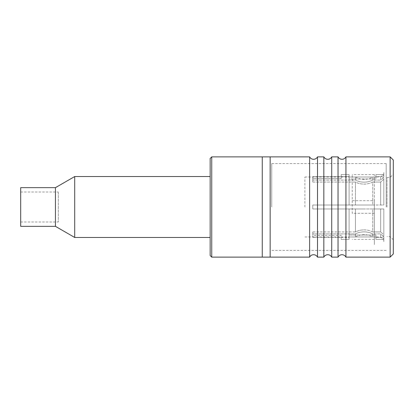 <?xml version="1.0" encoding="UTF-8"?>
<svg xmlns="http://www.w3.org/2000/svg" width="414" height="414" viewBox="0 0 414 414"><rect width="100%" height="100%" fill="white"/><g stroke="black" fill="none" stroke-linecap="round" stroke-linejoin="round"><path stroke-width="0.31" stroke-dasharray="2.07 1.55" d="M364.092 184.121C367.171 184.111 370.064 183.423 372.76 182.067L372.76 205.028L364.092 205.028L372.76 205.028L372.76 182.067C370.085 183.423 367.197 184.106 364.092 184.121C361.008 184.111 358.12 183.423 355.424 182.067L312.782 182.067L312.782 180.09L355.424 180.09L355.424 177.001L355.424 180.09L312.782 180.09L312.782 182.067L355.424 182.067L355.424 205.028L355.424 182.067C358.1 183.423 360.987 184.106 364.092 184.121M364.092 182.144C367.171 182.134 370.064 181.451 372.76 180.09C370.085 181.446 367.197 182.134 364.092 182.144C361.008 182.134 358.12 181.451 355.424 180.09C358.1 181.446 360.987 182.134 364.092 182.144M372.76 180.09L372.76 177.001L372.76 180.09L380.668 180.09L380.668 177.001L380.668 180.09L383.825 177.352L383.825 173.844L383.825 177.352L380.668 180.09L372.76 180.09M364.092 229.879C367.171 229.889 370.064 230.577 372.76 231.933L372.76 208.972L364.092 208.972L372.76 208.972L372.76 231.933C370.085 230.577 367.197 229.894 364.092 229.879C361.008 229.889 358.12 230.577 355.424 231.933L312.782 231.933L312.782 235.359L341.198 235.359L341.198 237.413L349.095 237.413L349.095 235.017L375.933 235.017L375.933 237.413L382.246 237.413L383.825 236.047L383.825 234.676L380.668 231.933L372.76 231.933L380.668 231.933L380.668 208.972L380.668 231.933L383.825 234.676L383.825 208.972L383.825 236.047L382.246 237.413L375.933 237.413L375.933 235.017L349.095 235.017L349.095 237.413L349.095 208.972L312.782 208.972L364.092 208.972L355.424 208.972L355.424 231.933C358.1 230.577 360.987 229.894 364.092 229.879M364.092 231.856C367.171 231.866 370.064 232.549 372.76 233.91C370.085 232.554 367.197 231.866 364.092 231.856C361.008 231.866 358.12 232.549 355.424 233.91C358.1 232.554 360.987 231.866 364.092 231.856M372.76 233.91L372.76 236.999L372.76 233.91L380.668 233.91L380.668 236.999L380.668 233.91L383.825 236.648L383.825 240.156L383.825 236.648L380.668 233.91L372.76 233.91M312.782 205.028L355.424 205.028L312.782 205.028L312.782 207L312.782 205.028L341.198 205.028L312.782 205.028M304.885 207L304.885 177.001L304.885 207M383.825 208.972L383.825 236.047L383.825 208.972L349.095 208.972L349.095 237.413L341.198 237.413L341.198 235.359L312.782 235.359L312.782 231.933L355.424 231.933L355.424 208.972L312.782 208.972L349.095 208.972L349.095 235.017L349.095 208.972L383.825 208.972M372.76 208.972L380.668 208.972L372.76 208.972M355.424 233.91L355.424 236.999L355.424 233.91L312.782 233.91L312.782 237.336L312.782 233.91L355.424 233.91M341.198 237.336L312.782 237.336L341.198 237.336L341.198 239.39L341.198 237.336M383.825 236.648L383.825 238.019L382.246 239.39L375.933 239.39L375.933 236.989L349.095 236.989L349.095 239.39L341.198 239.39L349.095 239.39L349.095 236.989L375.933 236.989L375.933 239.39L382.246 239.39L383.825 238.019L383.825 236.648M383.825 238.019C383.825 242.935 383.825 242.935 383.825 238.019M380.668 205.028L380.668 182.067L372.76 182.067L380.668 182.067L380.668 205.028L383.825 205.028L383.825 179.324L380.668 182.067L383.825 179.324L383.825 205.028L349.095 205.028L349.095 176.587L349.095 178.983L375.933 178.983L375.933 176.587L382.246 176.587L383.825 177.953L383.825 205.028L383.825 177.953L382.246 176.587L375.933 176.587L375.933 178.983L349.095 178.983L349.095 176.587L349.095 205.028L349.095 178.983L349.095 205.028L341.198 205.028L380.668 205.028M355.424 205.028L364.092 205.028L355.424 205.028M312.782 178.641L312.782 182.067L312.782 178.641L341.198 178.641L341.198 176.587L349.095 176.587L341.198 176.587L341.198 178.641L312.782 178.641M383.825 175.981L382.246 174.61L375.933 174.61L375.933 177.011L349.095 177.011L349.095 174.61L341.198 174.61L341.198 176.664L312.782 176.664L312.782 180.09L312.782 176.664L341.198 176.664L341.198 174.61L349.095 174.61L349.095 177.011L375.933 177.011L375.933 174.61L382.246 174.61L383.825 175.981L383.825 177.352L383.825 175.981C383.825 171.065 383.825 171.065 383.825 175.981M312.782 207L312.782 208.972L312.782 207M312.782 231.933L312.782 233.91L312.782 231.933M270.151 207L270.151 257.125L270.151 207M262.259 207L262.259 257.125L262.259 207M374.354 213.313L352.252 213.313L352.252 174.636L352.252 200.686L374.354 200.686L374.354 174.636L374.354 244.576L374.354 200.686M58.333 192.329L58.333 221.997L58.333 192.329M20.7 192.329L20.7 221.997L20.7 192.329M20.7 226.339L20.7 187.661M55.435 226.339L55.435 187.661M74.711 237.47L74.711 176.53M210.157 236.803L210.157 176.53L210.157 236.803M211.735 156.875L211.735 257.125M210.157 158.453L210.157 255.547M210.157 207L210.157 227.524L210.157 207M338.041 156.875L338.041 257.125M323.831 156.875L323.831 257.125M309.625 156.875L309.625 257.125M393.3 253.968L393.3 160.032M390.143 156.875L390.143 257.125M386.986 207L386.986 177.399L386.986 207M345.933 156.875L345.933 257.125M331.728 156.875L331.728 257.125M317.517 156.875L317.517 257.125M393.3 207L393.3 239.763L393.3 207M390.143 207L390.143 236.601L390.143 207M271.729 207L271.729 163.582L271.729 207M386.195 207L386.195 163.582L386.195 207M304.885 177.001L355.424 177.001C358.1 178.569 360.992 179.355 364.092 179.371C367.192 179.355 370.085 178.569 372.76 177.001L380.668 177.001L383.825 173.844M304.885 236.999L355.424 236.999C358.1 235.431 360.992 234.645 364.092 234.629C367.192 234.645 370.085 235.431 372.76 236.999L380.668 236.999L383.825 240.156M374.354 239.364L352.252 239.364M374.354 174.636L352.252 174.636M20.7 221.997L58.333 221.997M20.7 192.003L58.333 192.003M386.986 177.399L390.143 177.399L393.3 174.237M393.3 239.763L390.143 236.601L386.986 236.601M386.195 163.582L271.729 163.582M386.195 250.418L271.729 250.418"/><path stroke-width="0.62" d="M309.625 257.125L270.151 257.125L270.151 156.875L211.735 156.875L211.735 257.125L262.259 257.125L262.259 156.875L262.259 257.125L270.151 257.125L270.151 156.875L309.625 156.875C310.479 158.427 311.799 159.235 313.569 159.302C315.344 159.235 316.658 158.427 317.517 156.875L317.517 257.125C316.658 255.573 315.344 254.765 313.569 254.698C311.799 254.765 310.479 255.573 309.625 257.125L309.625 156.875M55.435 187.661L20.7 187.661L20.7 226.339L55.435 226.339L74.711 237.47L74.711 176.53L55.435 187.661L55.435 226.339M211.735 257.125L210.157 255.547L210.157 158.453L211.735 156.875M338.041 257.125L338.041 156.875C338.9 158.427 340.215 159.235 341.99 159.302C343.76 159.235 345.079 158.427 345.933 156.875L345.933 257.125C345.079 255.573 343.76 254.765 341.99 254.698C340.215 254.765 338.9 255.573 338.041 257.125L331.728 257.125L331.728 156.875C330.869 158.427 329.554 159.235 327.779 159.302C326.004 159.235 324.69 158.427 323.831 156.875L317.517 156.875M331.728 257.125C330.869 255.573 329.554 254.765 327.779 254.698C326.004 254.765 324.69 255.573 323.831 257.125L323.831 156.875M390.143 156.875L393.3 160.032L393.3 253.968L390.143 257.125L390.143 156.875L345.933 156.875M210.157 176.53L74.711 176.53M210.157 237.47L74.711 237.47M390.143 257.125L345.933 257.125M323.831 257.125L317.517 257.125M338.041 156.875L331.728 156.875"/></g></svg>

